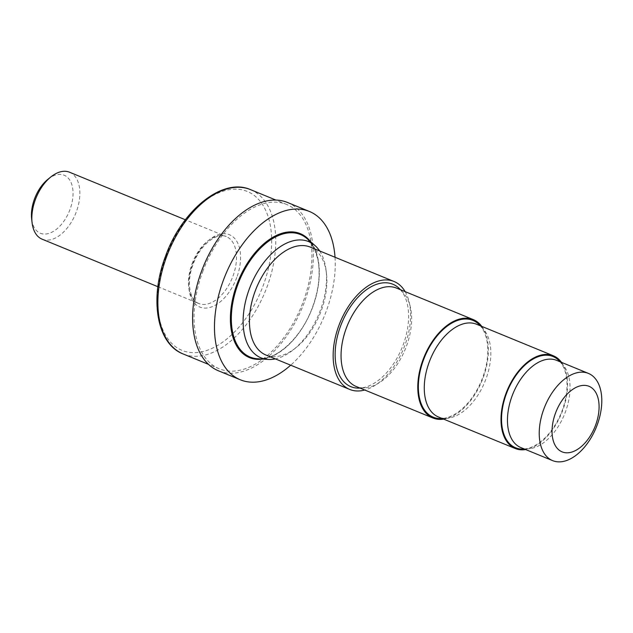 <?xml version="1.0" encoding="UTF-8"?>
<svg xmlns="http://www.w3.org/2000/svg" width="633" height="633" viewBox="0 0 633 633"><rect width="100%" height="100%" fill="white"/><g stroke="black" fill="none" stroke-linecap="round" stroke-linejoin="round"><path stroke-width="0.47" stroke-dasharray="3.17 2.37" d="M47.973 179.242A31.357 18.46 -67.7 0 1 69.258 179.345A31.357 18.46 -67.7 0 1 70.002 209.483A31.357 18.46 -67.7 0 1 48.076 233.632A31.357 18.46 -67.7 0 1 31.65 219.002M69.598 172.239A36.184 21.3 -67.7 0 1 76.34 211.778A36.184 21.3 -67.7 0 1 42.11 239.179M202.695 271.747A88.802 52.27 -67.7 0 1 286.709 204.499A88.802 52.27 -67.7 0 1 303.27 301.545A88.802 52.27 -67.7 0 1 219.255 368.786A88.802 52.27 -67.7 0 1 202.695 271.747M335.023 257.251A90.97 53.544 -67.7 0 1 326.367 310.89A90.97 53.544 -67.7 0 1 290.697 365.201M287.532 202.489A90.97 53.544 -67.7 0 1 304.497 301.909A90.97 53.544 -67.7 0 1 218.432 370.796M319.641 250.937A62.817 36.975 -67.7 0 1 326.074 270.109A62.817 36.975 -67.7 0 1 320.385 310.249A62.817 36.975 -67.7 0 1 293.364 349.764A62.817 36.975 -67.7 0 1 275.323 358.887M310.312 247.107A58.347 34.348 -67.7 0 1 326.478 273.583A58.347 34.348 -67.7 0 1 321.192 310.874A58.347 34.348 -67.7 0 1 296.102 347.58A58.347 34.348 -67.7 0 1 265.995 355.058M405.144 291.631A58.347 34.348 -67.7 0 1 404.906 345.246A58.347 34.348 -67.7 0 1 364.75 390.015M396.535 288.102A53.172 31.302 -67.7 0 1 403.49 293.008A53.172 31.302 -67.7 0 1 406.449 346.211A53.172 31.302 -67.7 0 1 364.545 387.871A53.172 31.302 -67.7 0 1 356.15 386.478M400.127 289.36A55.356 32.584 -67.7 0 1 403.213 344.74A55.356 32.584 -67.7 0 1 359.584 388.108M481.76 326.383A53.172 31.302 -67.7 0 1 483.185 377.719A53.172 31.302 -67.7 0 1 443.678 419.133M476.586 324.254A50.134 29.506 -67.7 0 1 483.145 328.883A50.134 29.506 -67.7 0 1 485.938 379.04A50.134 29.506 -67.7 0 1 446.423 418.318A50.134 29.506 -67.7 0 1 438.503 417.012M479.782 325.235A52.31 30.795 -67.7 0 1 482.694 377.569A52.31 30.795 -67.7 0 1 441.462 418.555M561.471 362.337A50.134 29.506 -67.7 0 1 562.666 410.548A50.134 29.506 -67.7 0 1 525.659 449.557M556.66 360.367A47.143 27.749 -67.7 0 1 562.816 364.719A47.143 27.749 -67.7 0 1 565.443 411.885A47.143 27.749 -67.7 0 1 528.294 448.813A47.143 27.749 -67.7 0 1 520.848 447.578M559.453 361.063A49.319 29.031 -67.7 0 1 562.207 410.413A49.319 29.031 -67.7 0 1 523.333 449.05M191.997 263.945A36.184 21.3 -67.7 0 1 226.234 236.544A36.184 21.3 -67.7 0 1 232.976 276.091A36.184 21.3 -67.7 0 1 198.746 303.484A36.184 21.3 -67.7 0 1 191.997 263.945M236.782 277.46A39.08 23.002 -67.7 0 1 201.112 307.511A39.08 23.002 -67.7 0 1 192.527 264.349A39.08 23.002 -67.7 0 1 228.196 234.297A39.08 23.002 -67.7 0 1 236.782 277.46M250.549 189.647A88.802 52.27 -67.7 0 1 267.102 286.694A88.802 52.27 -67.7 0 1 183.095 353.942M166.012 256.492A85.906 50.569 -67.7 0 1 244.425 190.43A85.906 50.569 -67.7 0 1 263.296 285.317A85.906 50.569 -67.7 0 1 184.883 351.378A85.906 50.569 -67.7 0 1 166.012 256.492M312.789 306.91A66.228 38.985 -67.7 0 1 257.647 358.776C276.645 360.707 301.862 337.175 312.631 306.831C318.905 289.36 320.615 273.393 317.766 258.921L314.379 248.65L306.989 238.601A66.228 38.985 -67.7 0 1 312.789 306.91M310.724 241.846A66.979 39.42 -67.7 0 1 312.781 306.863A66.979 39.42 -67.7 0 1 262.584 359.093M157.878 286.709L198.746 303.484C189.979 300.802 186.078 282.334 193.073 264.467C199.846 244.797 217.42 231.781 226.234 236.544L185.366 219.77M286.709 204.499L275.948 200.083M326.478 273.583L326.074 270.109M403.49 293.008L400.444 289.708M483.145 328.883L480.273 325.766M562.816 364.719L560.118 361.783M528.294 448.813L524.314 449.003M446.423 418.318L442.19 418.524M364.545 387.871L360.05 388.084M296.102 347.58L293.364 349.764M219.255 368.786L208.494 364.371"/><path stroke-width="0.95" d="M157.878 286.709L42.11 239.179A36.184 21.3 -67.7 0 1 32.093 222.761L31.65 219.002A31.357 18.46 -67.7 0 1 34.491 198.968A31.357 18.46 -67.7 0 1 47.973 179.242L50.925 176.876A36.184 21.3 -67.7 0 1 69.598 172.239L185.366 219.77M32.093 222.761A36.184 21.3 -67.7 0 1 35.369 199.64A36.184 21.3 -67.7 0 1 50.925 176.876M290.697 365.201A90.97 53.544 -67.7 0 1 240.303 379.776A90.97 53.544 -67.7 0 1 223.338 280.364A90.97 53.544 -67.7 0 1 309.402 211.469A90.97 53.544 -67.7 0 1 335.023 257.251M240.303 379.776L218.432 370.796A90.97 53.544 -67.7 0 1 201.468 271.383A90.97 53.544 -67.7 0 1 287.532 202.489L309.402 211.469M275.323 358.887A62.817 36.975 -67.7 0 1 268.091 359.441A62.817 36.975 -67.7 0 1 249.244 289.17A62.817 36.975 -67.7 0 1 314.886 245.462A62.817 36.975 -67.7 0 1 319.641 250.937M364.75 390.015A58.347 34.348 -67.7 0 1 349.709 389.43L265.995 355.058A58.347 34.348 -67.7 0 1 255.115 291.291A58.347 34.348 -67.7 0 1 310.312 247.107L394.027 281.479A58.347 34.348 -67.7 0 1 405.144 291.631M349.709 389.43A58.347 34.348 -67.7 0 1 338.829 325.663A58.347 34.348 -67.7 0 1 394.027 281.479M443.678 419.133A53.172 31.302 -67.7 0 1 432.877 417.986L356.15 386.478A53.172 31.302 -67.7 0 1 346.235 328.369A53.172 31.302 -67.7 0 1 396.535 288.102L473.27 319.602A53.172 31.302 -67.7 0 1 481.76 326.383M360.05 388.084L359.584 388.108A55.356 32.584 -67.7 0 1 340.522 326.169A55.356 32.584 -67.7 0 1 400.127 289.36L400.444 289.708M432.877 417.986A53.172 31.302 -67.7 0 1 422.963 359.876A53.172 31.302 -67.7 0 1 473.27 319.602M525.659 449.557A50.134 29.506 -67.7 0 1 515.238 448.512L438.503 417.012A50.134 29.506 -67.7 0 1 429.158 362.218A50.134 29.506 -67.7 0 1 476.586 324.254L553.321 355.762A50.134 29.506 -67.7 0 1 561.471 362.337M442.19 418.524L441.462 418.555A52.31 30.795 -67.7 0 1 423.453 360.019A52.31 30.795 -67.7 0 1 479.782 325.235L480.273 325.766M515.238 448.512A50.134 29.506 -67.7 0 1 505.886 393.726A50.134 29.506 -67.7 0 1 553.321 355.762M552.609 460.618L520.848 447.578A47.143 27.749 -67.7 0 1 512.057 396.06A47.143 27.749 -67.7 0 1 556.66 360.367L588.413 373.407A47.143 27.749 -67.7 0 1 597.204 424.925A47.143 27.749 -67.7 0 1 552.609 460.618A47.143 27.749 -67.7 0 1 543.818 409.1A47.143 27.749 -67.7 0 1 588.413 373.407M524.314 449.003L523.333 449.05A49.319 29.031 -67.7 0 1 506.353 393.861A49.319 29.031 -67.7 0 1 559.453 361.063L560.118 361.783M555.497 413.143A35.44 20.857 -67.7 0 1 587.843 385.885A35.44 20.857 -67.7 0 1 595.629 425.036A35.44 20.857 -67.7 0 1 563.283 452.286A35.44 20.857 -67.7 0 1 555.497 413.143M166.534 256.895A88.802 52.27 -67.7 0 1 250.549 189.647C222.523 177.042 181.711 210.378 165.458 256.381C149.309 298.428 156.588 343.893 183.095 353.942A88.802 52.27 -67.7 0 1 166.534 256.895M268.091 359.441L257.647 358.776A66.228 38.985 -67.7 0 1 237.779 284.684A66.228 38.985 -67.7 0 1 306.989 238.601L314.886 245.462M262.584 359.093A66.979 39.42 -67.7 0 1 236.924 284.383A66.979 39.42 -67.7 0 1 310.724 241.846M275.948 200.083L250.549 189.647M208.494 364.371L183.095 353.942"/></g></svg>
